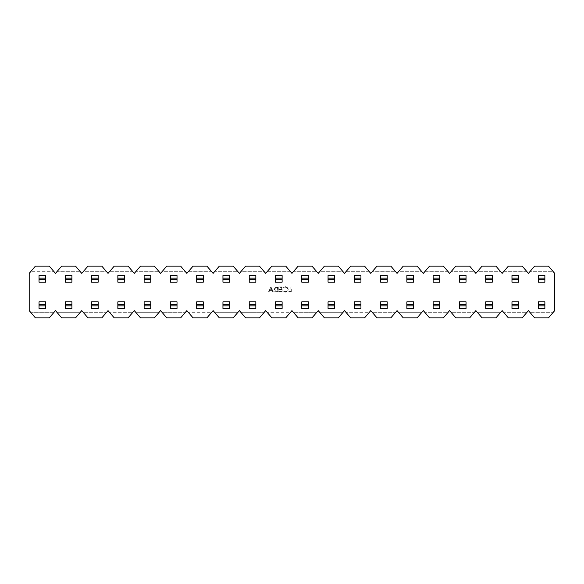 <?xml version="1.0" encoding="UTF-8"?>
<svg xmlns="http://www.w3.org/2000/svg" width="584" height="584" viewBox="0 0 584 584"><rect width="100%" height="100%" fill="white"/><g stroke="black" fill="none" stroke-linecap="round" stroke-linejoin="round"><path stroke-width="0.44" stroke-dasharray="2.92 2.19" d="M554.698 310.622L554.698 273.378L552.924 271.312L530.192 271.312L534.63 266.136L548.493 266.136L552.924 271.312L530.192 271.312L528.425 273.378L526.651 271.312L503.919 271.312L508.35 266.136L522.213 266.136L526.651 271.312L503.919 271.312L502.145 273.378L500.371 271.312L477.646 271.312L482.077 266.136L495.94 266.136L500.371 271.312L477.646 271.312L475.872 273.378L474.099 271.312L451.374 271.312L455.805 266.136L469.667 266.136L474.099 271.312L451.374 271.312L449.6 273.378L447.826 271.312L425.094 271.312L429.532 266.136L443.387 266.136L447.826 271.312L425.094 271.312L423.32 273.378L421.546 271.312L398.821 271.312L403.252 266.136L417.115 266.136L421.546 271.312L398.821 271.312L397.047 273.378L395.273 271.312L372.548 271.312L376.979 266.136L390.842 266.136L395.273 271.312L372.548 271.312L370.774 273.378L369 271.312L346.268 271.312L350.707 266.136L364.569 266.136L369 271.312L346.268 271.312L344.494 273.378L342.728 271.312L319.995 271.312L324.427 266.136L338.289 266.136L342.728 271.312L319.995 271.312L318.222 273.378L316.448 271.312L293.723 271.312L298.154 266.136L312.017 266.136L316.448 271.312L293.723 271.312L291.949 273.378L290.175 271.312L267.45 271.312L271.881 266.136L285.744 266.136L290.175 271.312L267.45 271.312L265.676 273.378L263.902 271.312L241.17 271.312L245.608 266.136L259.464 266.136L263.902 271.312L241.17 271.312L239.396 273.378L237.622 271.312L214.897 271.312L219.328 266.136L233.191 266.136L237.622 271.312L214.897 271.312L213.123 273.378L211.35 271.312L188.625 271.312L193.056 266.136L206.918 266.136L211.35 271.312L188.625 271.312L186.851 273.378L185.077 271.312L162.345 271.312L166.783 266.136L180.646 266.136L185.077 271.312L162.345 271.312L160.571 273.378L158.804 271.312L136.072 271.312L140.503 266.136L154.366 266.136L158.804 271.312L136.072 271.312L134.298 273.378L132.524 271.312L109.799 271.312L114.23 266.136L128.093 266.136L132.524 271.312L109.799 271.312L108.025 273.378L106.252 271.312L83.527 271.312L87.958 266.136L101.82 266.136L106.252 271.312L83.527 271.312L81.753 273.378L79.979 271.312L57.247 271.312L61.685 266.136L75.54 266.136L79.979 271.312L57.247 271.312L55.473 273.378L53.699 271.312L30.974 271.312L29.2 273.378L29.2 310.622L30.974 312.688L53.699 312.688L55.473 310.622L57.247 312.688L79.979 312.688L57.247 312.688L61.685 317.864L75.54 317.864L81.753 310.622L83.527 312.688L106.252 312.688L83.527 312.688L87.958 317.864L101.82 317.864L108.025 310.622L109.799 312.688L132.524 312.688L109.799 312.688L114.23 317.864L128.093 317.864L134.298 310.622L136.072 312.688L158.804 312.688L136.072 312.688L140.503 317.864L154.366 317.864L160.571 310.622L162.345 312.688L185.077 312.688L162.345 312.688L166.783 317.864L180.646 317.864L186.851 310.622L188.625 312.688L211.35 312.688L188.625 312.688L193.056 317.864L206.918 317.864L213.123 310.622L214.897 312.688L237.622 312.688L214.897 312.688L219.328 317.864L233.191 317.864L239.396 310.622L241.17 312.688L263.902 312.688L241.17 312.688L245.608 317.864L259.464 317.864L265.676 310.622L267.45 312.688L290.175 312.688L267.45 312.688L271.881 317.864L285.744 317.864L291.949 310.622L293.723 312.688L316.448 312.688L293.723 312.688L298.154 317.864L312.017 317.864L318.222 310.622L319.995 312.688L342.728 312.688L319.995 312.688L324.427 317.864L338.289 317.864L344.494 310.622L346.268 312.688L369 312.688L346.268 312.688L350.707 317.864L364.569 317.864L370.774 310.622L372.548 312.688L395.273 312.688L372.548 312.688L376.979 317.864L390.842 317.864L397.047 310.622L398.821 312.688L421.546 312.688L398.821 312.688L403.252 317.864L417.115 317.864L423.32 310.622L425.094 312.688L447.826 312.688L425.094 312.688L429.532 317.864L443.387 317.864L449.6 310.622L451.374 312.688L474.099 312.688L451.374 312.688L455.805 317.864L469.667 317.864L475.872 310.622L477.646 312.688L500.371 312.688L477.646 312.688L482.077 317.864L495.94 317.864L502.145 310.622L503.919 312.688L526.651 312.688L503.919 312.688L508.35 317.864L522.213 317.864L528.425 310.622L530.192 312.688L552.924 312.688L530.192 312.688L534.63 317.864L548.493 317.864L554.698 310.622M554.8 291.036L554.698 290.175L554.698 291.036M554.698 288.116L554.698 287.211M554.698 287.094L554.698 287.846L554.698 287.094M554.698 286.591L554.8 282.868M554.698 287.927L554.698 288.357M554.698 287.416L554.698 288.029L554.698 287.416M554.698 282.554L554.8 283.955L554.8 282.24M554.698 280.232L554.698 282.123L554.698 280.232M554.698 293.029L554.698 300.154L554.698 293.029M554.698 301.629L554.8 295.738L554.8 301.629M554.698 298.205L554.698 295.738L554.8 298.205M554.698 289.262L554.698 290.109L554.8 289.262M45.647 304.41L39.026 304.41L39.026 301.826L45.647 301.826L39.026 301.826L45.647 301.826L45.647 308.447L39.026 308.447L45.647 308.447L39.026 308.447L39.026 301.826L39.026 308.447L39.026 305.863L45.647 305.863L45.647 308.447L45.647 301.826L45.647 305.863M39.026 278.137L39.026 282.174L39.026 275.553L45.647 275.553L45.647 282.174L39.026 282.174L39.026 275.553L45.647 275.553L45.647 282.174L39.026 282.174L45.647 282.174L45.647 275.553L39.026 275.553L39.026 278.137L45.647 278.137M98.2 304.41L91.579 304.41L91.579 301.826L98.2 301.826L91.579 301.826L98.2 301.826L98.2 308.447L91.579 308.447L98.2 308.447L91.579 308.447L91.579 301.826L91.579 308.447L91.579 305.863L98.2 305.863L98.2 308.447L98.2 301.826L98.2 305.863M91.579 278.137L91.579 282.174L91.579 275.553L98.2 275.553L98.2 282.174L91.579 282.174L91.579 275.553L98.2 275.553L98.2 282.174L91.579 282.174L98.2 282.174L98.2 275.553L91.579 275.553L91.579 278.137L98.2 278.137M150.745 304.41L144.124 304.41L144.124 301.826L150.745 301.826L144.124 301.826L150.745 301.826L150.745 308.447L144.124 308.447L150.745 308.447L144.124 308.447L144.124 301.826L144.124 308.447L144.124 305.863L150.745 305.863L150.745 308.447L150.745 301.826L150.745 305.863M144.124 278.137L144.124 282.174L144.124 275.553L150.745 275.553L150.745 282.174L144.124 282.174L144.124 275.553L150.745 275.553L150.745 282.174L144.124 282.174L150.745 282.174L150.745 275.553L144.124 275.553L144.124 278.137L150.745 278.137M203.298 304.41L196.677 304.41L196.677 301.826L203.298 301.826L196.677 301.826L203.298 301.826L203.298 308.447L196.677 308.447L203.298 308.447L196.677 308.447L196.677 301.826L196.677 308.447L196.677 305.863L203.298 305.863L203.298 308.447L203.298 301.826L203.298 305.863M196.677 278.137L196.677 282.174L196.677 275.553L203.298 275.553L203.298 282.174L196.677 282.174L196.677 275.553L203.298 275.553L203.298 282.174L196.677 282.174L203.298 282.174L203.298 275.553L196.677 275.553L196.677 278.137L203.298 278.137M255.843 304.41L249.229 304.41L249.229 301.826L255.843 301.826L249.229 301.826L255.843 301.826L255.843 308.447L249.229 308.447L255.843 308.447L249.229 308.447L249.229 301.826L249.229 308.447L249.229 305.863L255.843 305.863L255.843 308.447L255.843 301.826L255.843 305.863M249.229 278.137L249.229 282.174L249.229 275.553L255.843 275.553L255.843 282.174L249.229 282.174L249.229 275.553L255.843 275.553L255.843 282.174L249.229 282.174L255.843 282.174L255.843 275.553L249.229 275.553L249.229 278.137L255.843 278.137M308.396 304.41L301.775 304.41L301.775 301.826L308.396 301.826L301.775 301.826L308.396 301.826L308.396 308.447L301.775 308.447L308.396 308.447L301.775 308.447L301.775 301.826L301.775 308.447L301.775 305.863L308.396 305.863L308.396 308.447L308.396 301.826L308.396 305.863M301.775 278.137L301.775 282.174L301.775 275.553L308.396 275.553L308.396 282.174L301.775 282.174L301.775 275.553L308.396 275.553L308.396 282.174L301.775 282.174L308.396 282.174L308.396 275.553L301.775 275.553L301.775 278.137L308.396 278.137M360.948 304.41L354.327 304.41L354.327 301.826L360.948 301.826L354.327 301.826L360.948 301.826L360.948 308.447L354.327 308.447L360.948 308.447L354.327 308.447L354.327 301.826L354.327 308.447L354.327 305.863L360.948 305.863L360.948 308.447L360.948 301.826L360.948 305.863M354.327 278.137L354.327 282.174L354.327 275.553L360.948 275.553L360.948 282.174L354.327 282.174L354.327 275.553L360.948 275.553L360.948 282.174L354.327 282.174L360.948 282.174L360.948 275.553L354.327 275.553L354.327 278.137L360.948 278.137M413.494 304.41L406.873 304.41L406.873 301.826L413.494 301.826L406.873 301.826L413.494 301.826L413.494 308.447L406.873 308.447L413.494 308.447L406.873 308.447L406.873 301.826L406.873 308.447L406.873 305.863L413.494 305.863L413.494 308.447L413.494 301.826L413.494 305.863M406.873 278.137L406.873 282.174L406.873 275.553L413.494 275.553L413.494 282.174L406.873 282.174L406.873 275.553L413.494 275.553L413.494 282.174L406.873 282.174L413.494 282.174L413.494 275.553L406.873 275.553L406.873 278.137L413.494 278.137M466.047 304.41L459.425 304.41L459.425 301.826L466.047 301.826L459.425 301.826L466.047 301.826L466.047 308.447L459.425 308.447L466.047 308.447L459.425 308.447L459.425 301.826L459.425 308.447L459.425 305.863L466.047 305.863L466.047 308.447L466.047 301.826L466.047 305.863M459.425 278.137L459.425 282.174L459.425 275.553L466.047 275.553L466.047 282.174L459.425 282.174L459.425 275.553L466.047 275.553L466.047 282.174L459.425 282.174L466.047 282.174L466.047 275.553L459.425 275.553L459.425 278.137L466.047 278.137M518.592 304.41L511.971 304.41L511.971 301.826L518.592 301.826L511.971 301.826L518.592 301.826L518.592 308.447L511.971 308.447L518.592 308.447L511.971 308.447L511.971 301.826L511.971 308.447L511.971 305.863L518.592 305.863L518.592 308.447L518.592 301.826L518.592 305.863M511.971 278.137L511.971 282.174L511.971 275.553L518.592 275.553L518.592 282.174L511.971 282.174L511.971 275.553L518.592 275.553L518.592 282.174L511.971 282.174L518.592 282.174L518.592 275.553L511.971 275.553L511.971 278.137L518.592 278.137M270.925 286.824L268.472 292L268.976 292L269.742 290.343L272.086 290.343L272.874 292L273.385 292L270.925 286.824L268.472 292L268.976 292L269.742 290.343L272.086 290.343L272.874 292L273.385 292L270.925 286.824M282.138 292L282.138 286.824L279.218 286.824L279.218 287.357L281.671 287.357L281.671 288.949L279.218 288.949L279.218 289.481L281.671 289.481L281.671 291.467L279.218 291.467L279.218 292L282.138 292L282.138 286.824L279.218 286.824L279.218 287.357L281.671 287.357L281.671 288.949L279.218 288.949L279.218 289.481L281.671 289.481L281.671 291.467L279.218 291.467L279.218 292L282.138 292M291.285 292L291.285 286.824L290.817 286.824L290.817 291.467L288.832 291.467L288.832 292L291.285 292L291.285 286.824L290.817 286.824L290.817 291.467L288.832 291.467L288.832 292L291.285 292M285.452 286.693L283.196 287.773L283.605 288.087L285.481 287.226C286.868 287.321 287.627 288.051 287.773 289.416C287.627 290.796 286.853 291.526 285.452 291.599L283.605 290.737L283.196 291.051L285.445 292.131L287.576 291.226L288.233 289.387C288.073 287.708 287.146 286.81 285.452 286.693L283.196 287.773L283.605 288.087L285.481 287.226C286.868 287.321 287.627 288.051 287.773 289.416C287.627 290.796 286.853 291.526 285.452 291.599L283.605 290.737L283.196 291.051L285.445 292.131L287.576 291.226L288.233 289.387C288.073 287.708 287.146 286.81 285.452 286.693M276.685 292L278.291 292L278.291 286.824L275.604 287.014L274.042 289.481C274.144 291.146 275.02 291.985 276.685 292L278.291 292L278.291 286.824L275.604 287.014L274.042 289.481C274.144 291.146 275.02 291.985 276.685 292M538.251 278.137L538.251 282.174L538.251 275.553L544.872 275.553L544.872 282.174L538.251 282.174L538.251 275.553L544.872 275.553L544.872 282.174L538.251 282.174L544.872 282.174L544.872 275.553L538.251 275.553L538.251 278.137L544.872 278.137M544.872 304.41L538.251 304.41L538.251 301.826L544.872 301.826L538.251 301.826L544.872 301.826L544.872 308.447L538.251 308.447L544.872 308.447L538.251 308.447L538.251 301.826L538.251 308.447L538.251 305.863L544.872 305.863L544.872 308.447L544.872 301.826L544.872 305.863M485.698 278.137L485.698 282.174L485.698 275.553L492.319 275.553L492.319 282.174L485.698 282.174L485.698 275.553L492.319 275.553L492.319 282.174L485.698 282.174L492.319 282.174L492.319 275.553L485.698 275.553L485.698 278.137L492.319 278.137M492.319 304.41L485.698 304.41L485.698 301.826L492.319 301.826L485.698 301.826L492.319 301.826L492.319 308.447L485.698 308.447L492.319 308.447L485.698 308.447L485.698 301.826L485.698 308.447L485.698 305.863L492.319 305.863L492.319 308.447L492.319 301.826L492.319 305.863M433.153 278.137L433.153 282.174L433.153 275.553L439.767 275.553L439.767 282.174L433.153 282.174L433.153 275.553L439.767 275.553L439.767 282.174L433.153 282.174L439.767 282.174L439.767 275.553L433.153 275.553L433.153 278.137L439.767 278.137M439.767 304.41L433.153 304.41L433.153 301.826L439.767 301.826L433.153 301.826L439.767 301.826L439.767 308.447L433.153 308.447L439.767 308.447L433.153 308.447L433.153 301.826L433.153 308.447L433.153 305.863L439.767 305.863L439.767 308.447L439.767 301.826L439.767 305.863M380.6 278.137L380.6 282.174L380.6 275.553L387.221 275.553L387.221 282.174L380.6 282.174L380.6 275.553L387.221 275.553L387.221 282.174L380.6 282.174L387.221 282.174L387.221 275.553L380.6 275.553L380.6 278.137L387.221 278.137M387.221 304.41L380.6 304.41L380.6 301.826L387.221 301.826L380.6 301.826L387.221 301.826L387.221 308.447L380.6 308.447L387.221 308.447L380.6 308.447L380.6 301.826L380.6 308.447L380.6 305.863L387.221 305.863L387.221 308.447L387.221 301.826L387.221 305.863M328.047 278.137L328.047 282.174L328.047 275.553L334.668 275.553L334.668 282.174L328.047 282.174L328.047 275.553L334.668 275.553L334.668 282.174L328.047 282.174L334.668 282.174L334.668 275.553L328.047 275.553L328.047 278.137L334.668 278.137M334.668 304.41L328.047 304.41L328.047 301.826L334.668 301.826L328.047 301.826L334.668 301.826L334.668 308.447L328.047 308.447L334.668 308.447L328.047 308.447L328.047 301.826L328.047 308.447L328.047 305.863L334.668 305.863L334.668 308.447L334.668 301.826L334.668 305.863M275.502 278.137L275.502 282.174L275.502 275.553L282.123 275.553L282.123 282.174L275.502 282.174L275.502 275.553L282.123 275.553L282.123 282.174L275.502 282.174L282.123 282.174L282.123 275.553L275.502 275.553L275.502 278.137L282.123 278.137M282.123 304.41L275.502 304.41L275.502 301.826L282.123 301.826L275.502 301.826L282.123 301.826L282.123 308.447L275.502 308.447L282.123 308.447L275.502 308.447L275.502 301.826L275.502 308.447L275.502 305.863L282.123 305.863L282.123 308.447L282.123 301.826L282.123 305.863M222.949 278.137L222.949 282.174L222.949 275.553L229.57 275.553L229.57 282.174L222.949 282.174L222.949 275.553L229.57 275.553L229.57 282.174L222.949 282.174L229.57 282.174L229.57 275.553L222.949 275.553L222.949 278.137L229.57 278.137M229.57 304.41L222.949 304.41L222.949 301.826L229.57 301.826L222.949 301.826L229.57 301.826L229.57 308.447L222.949 308.447L229.57 308.447L222.949 308.447L222.949 301.826L222.949 308.447L222.949 305.863L229.57 305.863L229.57 308.447L229.57 301.826L229.57 305.863M170.404 278.137L170.404 282.174L170.404 275.553L177.025 275.553L177.025 282.174L170.404 282.174L170.404 275.553L177.025 275.553L177.025 282.174L170.404 282.174L177.025 282.174L177.025 275.553L170.404 275.553L170.404 278.137L177.025 278.137M177.025 304.41L170.404 304.41L170.404 301.826L177.025 301.826L170.404 301.826L177.025 301.826L177.025 308.447L170.404 308.447L177.025 308.447L170.404 308.447L170.404 301.826L170.404 308.447L170.404 305.863L177.025 305.863L177.025 308.447L177.025 301.826L177.025 305.863M117.851 278.137L117.851 282.174L117.851 275.553L124.472 275.553L124.472 282.174L117.851 282.174L117.851 275.553L124.472 275.553L124.472 282.174L117.851 282.174L124.472 282.174L124.472 275.553L117.851 275.553L117.851 278.137L124.472 278.137M124.472 304.41L117.851 304.41L117.851 301.826L124.472 301.826L117.851 301.826L124.472 301.826L124.472 308.447L117.851 308.447L124.472 308.447L117.851 308.447L117.851 301.826L117.851 308.447L117.851 305.863L124.472 305.863L124.472 308.447L124.472 301.826L124.472 305.863M65.299 278.137L65.299 282.174L65.299 275.553L71.92 275.553L71.92 282.174L65.299 282.174L65.299 275.553L71.92 275.553L71.92 282.174L65.299 282.174L71.92 282.174L71.92 275.553L65.299 275.553L65.299 278.137L71.92 278.137M71.92 304.41L65.299 304.41L65.299 301.826L71.92 301.826L65.299 301.826L71.92 301.826L71.92 308.447L65.299 308.447L71.92 308.447L65.299 308.447L65.299 301.826L65.299 308.447L65.299 305.863L71.92 305.863L71.92 308.447L71.92 301.826L71.92 305.863M49.268 266.136L53.699 271.312L30.974 271.312L35.405 266.136L49.268 266.136M35.405 317.864L30.974 312.688L53.699 312.688L49.268 317.864L35.405 317.864M39.026 304.41L39.026 305.863M39.026 279.59L45.647 279.59M65.299 304.41L65.299 305.863M65.299 279.59L71.92 279.59M91.579 304.41L91.579 305.863M91.579 279.59L98.2 279.59M117.851 304.41L117.851 305.863M117.851 279.59L124.472 279.59M144.124 304.41L144.124 305.863M144.124 279.59L150.745 279.59M170.404 304.41L170.404 305.863M170.404 279.59L177.025 279.59M196.677 304.41L196.677 305.863M196.677 279.59L203.298 279.59M222.949 304.41L222.949 305.863M222.949 279.59L229.57 279.59M249.229 304.41L249.229 305.863M249.229 279.59L255.843 279.59M275.502 304.41L275.502 305.863M275.502 279.59L282.123 279.59M301.775 304.41L301.775 305.863M301.775 279.59L308.396 279.59M328.047 304.41L328.047 305.863M328.047 279.59L334.668 279.59M354.327 304.41L354.327 305.863M354.327 279.59L360.948 279.59M380.6 304.41L380.6 305.863M380.6 279.59L387.221 279.59M406.873 304.41L406.873 305.863M406.873 279.59L413.494 279.59M433.153 304.41L433.153 305.863M433.153 279.59L439.767 279.59M459.425 304.41L459.425 305.863M459.425 279.59L466.047 279.59M485.698 304.41L485.698 305.863M485.698 279.59L492.319 279.59M511.971 304.41L511.971 305.863M511.971 279.59L518.592 279.59M538.251 304.41L538.251 305.863M538.251 279.59L544.872 279.59M271.837 289.81L269.99 289.81L270.903 287.839L271.837 289.81L269.99 289.81L270.903 287.839L271.837 289.81M277.458 287.357L277.823 291.467L275.75 291.336L274.509 289.481L275.874 287.503L277.823 287.357L277.823 291.467L275.75 291.336L274.509 289.481L275.874 287.503L277.458 287.357M554.8 290.109L554.698 288.54M554.8 287.846L554.8 287.036L554.8 287.846M554.8 285.999L554.698 285.16L554.698 286.014M554.8 284.459L554.8 285.211L554.698 284.459M554.8 284.167L554.8 283.466L554.698 284.167M554.698 291.307L554.698 290.175M554.8 289.584L554.8 288.978L554.698 289.584M554.8 287.343L554.8 288.189M554.8 286.036L554.8 286.452L554.698 286.036M554.8 287.211L554.698 286.518M554.8 283.364L554.8 282.751L554.8 283.364M554.8 282.123L554.8 280.232M554.8 281.532L554.8 280.831L554.698 281.532M554.8 302.578L554.8 293.029"/><path stroke-width="0.88" d="M554.698 310.622L554.698 273.378L548.493 266.136L534.63 266.136L528.425 273.378L522.213 266.136L508.35 266.136L502.145 273.378L495.94 266.136L482.077 266.136L475.872 273.378L469.667 266.136L455.805 266.136L449.6 273.378L443.387 266.136L429.532 266.136L423.32 273.378L417.115 266.136L403.252 266.136L397.047 273.378L390.842 266.136L376.979 266.136L370.774 273.378L364.569 266.136L350.707 266.136L344.494 273.378L338.289 266.136L324.427 266.136L318.222 273.378L312.017 266.136L298.154 266.136L291.949 273.378L285.744 266.136L271.881 266.136L265.676 273.378L259.464 266.136L245.608 266.136L239.396 273.378L233.191 266.136L219.328 266.136L213.123 273.378L206.918 266.136L193.056 266.136L186.851 273.378L180.646 266.136L166.783 266.136L160.571 273.378L154.366 266.136L140.503 266.136L134.298 273.378L128.093 266.136L114.23 266.136L108.025 273.378L101.82 266.136L87.958 266.136L81.753 273.378L75.54 266.136L61.685 266.136L55.473 273.378L49.268 266.136L35.405 266.136L29.2 273.378L29.2 310.622L35.405 317.864L49.268 317.864L55.473 310.622L61.685 317.864L75.54 317.864L81.753 310.622L87.958 317.864L101.82 317.864L108.025 310.622L114.23 317.864L128.093 317.864L134.298 310.622L140.503 317.864L154.366 317.864L160.571 310.622L166.783 317.864L180.646 317.864L186.851 310.622L193.056 317.864L206.918 317.864L213.123 310.622L219.328 317.864L233.191 317.864L239.396 310.622L245.608 317.864L259.464 317.864L265.676 310.622L271.881 317.864L285.744 317.864L291.949 310.622L298.154 317.864L312.017 317.864L318.222 310.622L324.427 317.864L338.289 317.864L344.494 310.622L350.707 317.864L364.569 317.864L370.774 310.622L376.979 317.864L390.842 317.864L397.047 310.622L403.252 317.864L417.115 317.864L423.32 310.622L429.532 317.864L443.387 317.864L449.6 310.622L455.805 317.864L469.667 317.864L475.872 310.622L482.077 317.864L495.94 317.864L502.145 310.622L508.35 317.864L522.213 317.864L528.425 310.622L534.63 317.864L548.493 317.864L554.698 310.622M45.647 305.863L39.026 305.863L39.026 308.447L45.647 308.447L45.647 301.826L39.026 301.826L39.026 304.41L45.647 304.41M39.026 305.863L39.026 304.41M45.647 279.59L39.026 279.59L39.026 282.174L45.647 282.174L45.647 275.553L39.026 275.553L39.026 278.137L45.647 278.137M39.026 279.59L39.026 278.137M71.92 305.863L65.299 305.863L65.299 308.447L71.92 308.447L71.92 301.826L65.299 301.826L65.299 304.41L71.92 304.41M65.299 305.863L65.299 304.41M71.92 279.59L65.299 279.59L65.299 282.174L71.92 282.174L71.92 275.553L65.299 275.553L65.299 278.137L71.92 278.137M65.299 279.59L65.299 278.137M98.2 305.863L91.579 305.863L91.579 308.447L98.2 308.447L98.2 301.826L91.579 301.826L91.579 304.41L98.2 304.41M91.579 305.863L91.579 304.41M98.2 279.59L91.579 279.59L91.579 282.174L98.2 282.174L98.2 275.553L91.579 275.553L91.579 278.137L98.2 278.137M91.579 279.59L91.579 278.137M124.472 305.863L117.851 305.863L117.851 308.447L124.472 308.447L124.472 301.826L117.851 301.826L117.851 304.41L124.472 304.41M117.851 305.863L117.851 304.41M124.472 279.59L117.851 279.59L117.851 282.174L124.472 282.174L124.472 275.553L117.851 275.553L117.851 278.137L124.472 278.137M117.851 279.59L117.851 278.137M150.745 305.863L144.124 305.863L144.124 308.447L150.745 308.447L150.745 301.826L144.124 301.826L144.124 304.41L150.745 304.41M144.124 305.863L144.124 304.41M150.745 279.59L144.124 279.59L144.124 282.174L150.745 282.174L150.745 275.553L144.124 275.553L144.124 278.137L150.745 278.137M144.124 279.59L144.124 278.137M177.025 305.863L170.404 305.863L170.404 308.447L177.025 308.447L177.025 301.826L170.404 301.826L170.404 304.41L177.025 304.41M170.404 305.863L170.404 304.41M177.025 279.59L170.404 279.59L170.404 282.174L177.025 282.174L177.025 275.553L170.404 275.553L170.404 278.137L177.025 278.137M170.404 279.59L170.404 278.137M203.298 305.863L196.677 305.863L196.677 308.447L203.298 308.447L203.298 301.826L196.677 301.826L196.677 304.41L203.298 304.41M196.677 305.863L196.677 304.41M203.298 279.59L196.677 279.59L196.677 282.174L203.298 282.174L203.298 275.553L196.677 275.553L196.677 278.137L203.298 278.137M196.677 279.59L196.677 278.137M229.57 305.863L222.949 305.863L222.949 308.447L229.57 308.447L229.57 301.826L222.949 301.826L222.949 304.41L229.57 304.41M222.949 305.863L222.949 304.41M229.57 279.59L222.949 279.59L222.949 282.174L229.57 282.174L229.57 275.553L222.949 275.553L222.949 278.137L229.57 278.137M222.949 279.59L222.949 278.137M255.843 305.863L249.229 305.863L249.229 308.447L255.843 308.447L255.843 301.826L249.229 301.826L249.229 304.41L255.843 304.41M249.229 305.863L249.229 304.41M255.843 279.59L249.229 279.59L249.229 282.174L255.843 282.174L255.843 275.553L249.229 275.553L249.229 278.137L255.843 278.137M249.229 279.59L249.229 278.137M282.123 305.863L275.502 305.863L275.502 308.447L282.123 308.447L282.123 301.826L275.502 301.826L275.502 304.41L282.123 304.41M275.502 305.863L275.502 304.41M282.123 279.59L275.502 279.59L275.502 282.174L282.123 282.174L282.123 275.553L275.502 275.553L275.502 278.137L282.123 278.137M275.502 279.59L275.502 278.137M308.396 305.863L301.775 305.863L301.775 308.447L308.396 308.447L308.396 301.826L301.775 301.826L301.775 304.41L308.396 304.41M301.775 305.863L301.775 304.41M308.396 279.59L301.775 279.59L301.775 282.174L308.396 282.174L308.396 275.553L301.775 275.553L301.775 278.137L308.396 278.137M301.775 279.59L301.775 278.137M334.668 305.863L328.047 305.863L328.047 308.447L334.668 308.447L334.668 301.826L328.047 301.826L328.047 304.41L334.668 304.41M328.047 305.863L328.047 304.41M334.668 279.59L328.047 279.59L328.047 282.174L334.668 282.174L334.668 275.553L328.047 275.553L328.047 278.137L334.668 278.137M328.047 279.59L328.047 278.137M360.948 305.863L354.327 305.863L354.327 308.447L360.948 308.447L360.948 301.826L354.327 301.826L354.327 304.41L360.948 304.41M354.327 305.863L354.327 304.41M360.948 279.59L354.327 279.59L354.327 282.174L360.948 282.174L360.948 275.553L354.327 275.553L354.327 278.137L360.948 278.137M354.327 279.59L354.327 278.137M387.221 305.863L380.6 305.863L380.6 308.447L387.221 308.447L387.221 301.826L380.6 301.826L380.6 304.41L387.221 304.41M380.6 305.863L380.6 304.41M387.221 279.59L380.6 279.59L380.6 282.174L387.221 282.174L387.221 275.553L380.6 275.553L380.6 278.137L387.221 278.137M380.6 279.59L380.6 278.137M413.494 305.863L406.873 305.863L406.873 308.447L413.494 308.447L413.494 301.826L406.873 301.826L406.873 304.41L413.494 304.41M406.873 305.863L406.873 304.41M413.494 279.59L406.873 279.59L406.873 282.174L413.494 282.174L413.494 275.553L406.873 275.553L406.873 278.137L413.494 278.137M406.873 279.59L406.873 278.137M439.767 305.863L433.153 305.863L433.153 308.447L439.767 308.447L439.767 301.826L433.153 301.826L433.153 304.41L439.767 304.41M433.153 305.863L433.153 304.41M439.767 279.59L433.153 279.59L433.153 282.174L439.767 282.174L439.767 275.553L433.153 275.553L433.153 278.137L439.767 278.137M433.153 279.59L433.153 278.137M466.047 305.863L459.425 305.863L459.425 308.447L466.047 308.447L466.047 301.826L459.425 301.826L459.425 304.41L466.047 304.41M459.425 305.863L459.425 304.41M466.047 279.59L459.425 279.59L459.425 282.174L466.047 282.174L466.047 275.553L459.425 275.553L459.425 278.137L466.047 278.137M459.425 279.59L459.425 278.137M492.319 305.863L485.698 305.863L485.698 308.447L492.319 308.447L492.319 301.826L485.698 301.826L485.698 304.41L492.319 304.41M485.698 305.863L485.698 304.41M492.319 279.59L485.698 279.59L485.698 282.174L492.319 282.174L492.319 275.553L485.698 275.553L485.698 278.137L492.319 278.137M485.698 279.59L485.698 278.137M518.592 305.863L511.971 305.863L511.971 308.447L518.592 308.447L518.592 301.826L511.971 301.826L511.971 304.41L518.592 304.41M511.971 305.863L511.971 304.41M518.592 279.59L511.971 279.59L511.971 282.174L518.592 282.174L518.592 275.553L511.971 275.553L511.971 278.137L518.592 278.137M511.971 279.59L511.971 278.137M544.872 305.863L538.251 305.863L538.251 308.447L544.872 308.447L544.872 301.826L538.251 301.826L538.251 304.41L544.872 304.41M538.251 305.863L538.251 304.41M544.872 279.59L538.251 279.59L538.251 282.174L544.872 282.174L544.872 275.553L538.251 275.553L538.251 278.137L544.872 278.137M538.251 279.59L538.251 278.137M554.8 290.197L554.698 291.036M554.698 290.109L554.698 288.54M554.698 282.868L554.698 286.985M554.8 287.036L554.698 288.116M554.8 287.773L554.8 288.189M554.698 282.24L554.8 283.349M554.698 280.232L554.698 282.123M554.698 293.029L554.698 302.578"/></g></svg>
